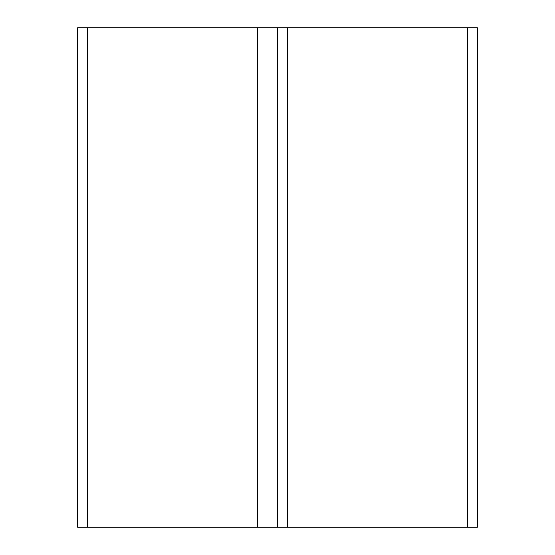 <?xml version="1.0" encoding="UTF-8"?>
<svg xmlns="http://www.w3.org/2000/svg" width="555" height="555" viewBox="0 0 555 555"><rect width="100%" height="100%" fill="white"/><g stroke="black" fill="none" stroke-linecap="round" stroke-linejoin="round"><path stroke-width="0.83" d="M467.594 527.25L467.594 27.75L477.369 27.75L477.362 527.25L277.431 527.25L277.431 27.75L287.643 27.75L287.643 527.25M467.594 27.75L287.643 27.75M277.431 527.25L77.631 527.25L77.631 27.75L87.621 27.75L87.621 527.25M257.451 527.25L257.451 27.75L87.621 27.75M257.451 27.75L277.431 27.75M477.369 27.75L477.369 527.25"/></g></svg>
